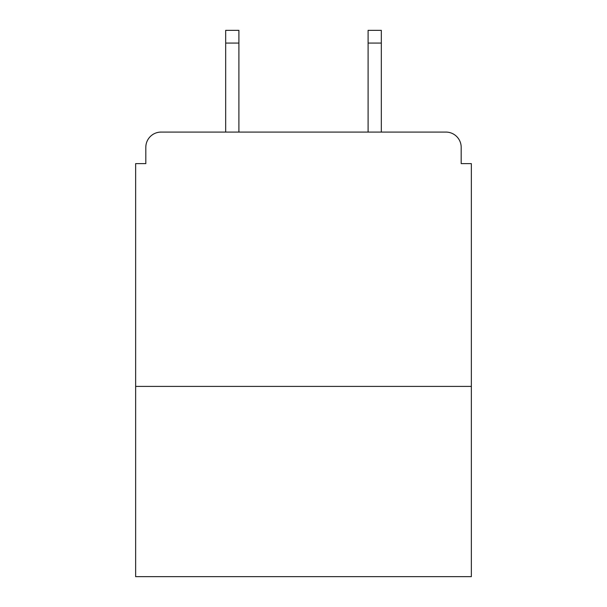 <?xml version="1.0" encoding="UTF-8"?>
<svg xmlns="http://www.w3.org/2000/svg" width="607" height="607" viewBox="0 0 607 607"><rect width="100%" height="100%" fill="white"/><g stroke="black" fill="none" stroke-linecap="round" stroke-linejoin="round"><path stroke-width="0.91" d="M471.358 386.409L471.358 163.617L461.183 163.617L461.183 147.342A15.258 15.258 0 0 0 445.925 132.083L161.075 132.083A15.258 15.258 0 0 0 145.817 147.342L145.817 163.617L135.642 163.617L135.642 576.65L471.358 576.65L471.358 386.409L135.642 386.409M145.817 147.342L145.817 163.617M445.925 132.083L382.85 132.083M224.15 132.083L161.075 132.083M461.183 163.617L461.183 147.342M238.9 43.067L225.675 43.067L225.675 30.35L238.9 30.35L238.9 132.083M225.675 43.067L225.675 132.083M381.325 30.35L381.325 43.067L368.1 43.067L368.1 30.35L381.325 30.35M368.1 132.083L368.1 43.067M381.325 132.083L381.325 43.067"/></g></svg>
